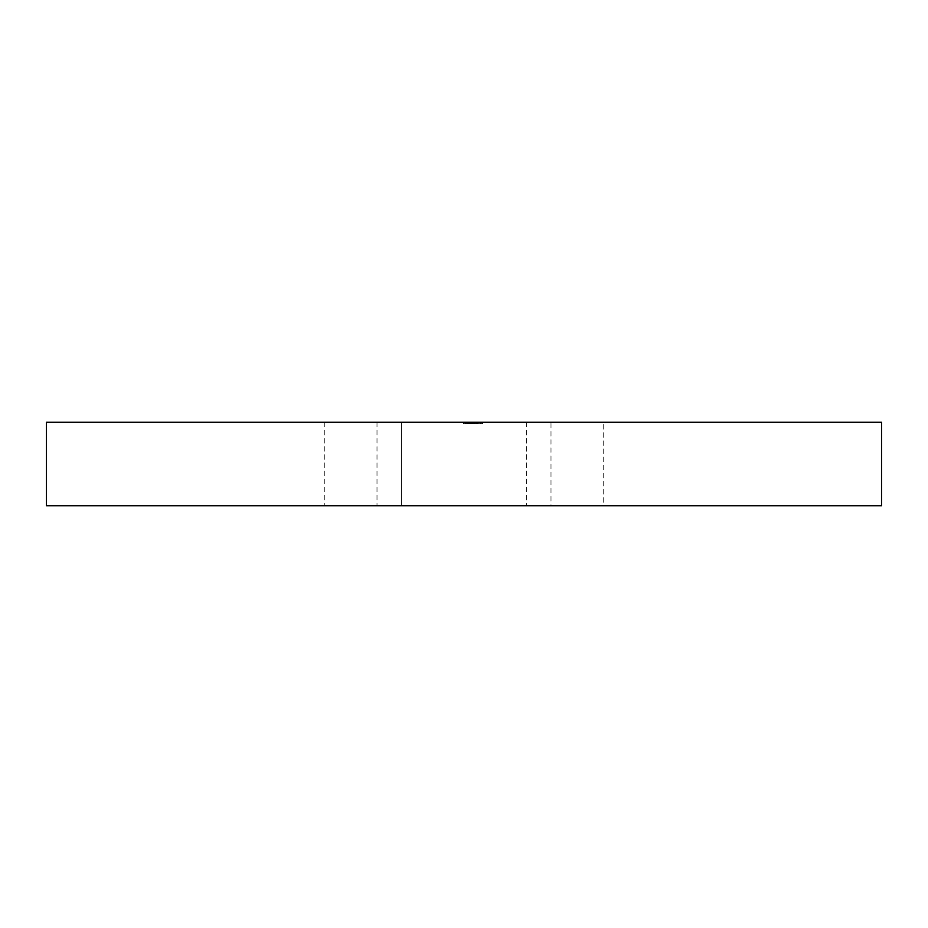<?xml version="1.0" encoding="UTF-8"?>
<svg xmlns="http://www.w3.org/2000/svg" width="928" height="928" viewBox="0 0 928 928"><rect width="100%" height="100%" fill="white"/><g stroke="black" fill="none" stroke-linecap="round" stroke-linejoin="round"><path stroke-width="0.7" stroke-dasharray="4.64 3.48" d="M603.2 505.76L324.8 505.76L603.2 505.76L603.2 422.24L526.64 422.24L603.2 422.24L603.2 505.76M603.2 422.24L324.8 422.24L603.2 422.24M551 422.24L377 422.24L551 422.24L551 505.76L377 505.76L551 505.76M377 422.24L377 505.76M477.27 422.24L464 422.24L477.27 422.24L477.27 423.632L480.994 423.632L480.994 422.24L463.524 422.24L482.885 422.24L463.768 422.24L482.885 422.24L464 422.24L482.885 422.24L473.199 422.24L480.994 422.24L480.994 423.632L476.748 423.632L476.748 422.24L476.748 423.632L482.885 423.632L482.885 422.24L482.885 423.632L464 423.632L464 422.24L482.421 422.24L464 422.24L482.421 422.24L464 422.24L478.082 422.24L464 422.24L464 423.632L482.421 423.632L482.421 422.24L482.421 423.632L480.53 423.632L480.53 422.24L480.53 423.632L474.858 423.632L474.858 422.24L474.858 423.632L472.967 423.632L472.967 422.24L472.967 423.632L464 423.632L464 422.24L464 423.632L482.885 423.632L482.885 422.24L482.885 423.632L464 423.632L464 422.24L464 423.632L466.332 423.632L466.332 422.24L466.332 423.632L463.768 423.632L463.768 422.24L463.768 423.632L470.693 423.632L470.693 422.24M46.4 422.24L881.6 422.24L881.6 505.76L46.4 505.76L46.4 422.24M401.36 422.24L526.64 422.24L401.36 422.24L401.36 505.76L324.8 505.76L401.36 505.76L401.36 422.24M470.693 423.632L482.885 423.632L470.136 423.632L470.136 422.24L478.14 422.24L470.136 422.24L470.136 423.632L470.136 422.24L470.136 423.632L468.246 423.632L468.246 422.24L468.246 423.632L467.48 423.632L467.48 422.24M467.48 423.632L477.688 423.632L465.415 423.632L465.415 422.24L476.041 422.24L465.415 422.24L476.041 422.24L465.415 422.24L473.21 422.24L465.415 422.24L465.415 423.632L482.885 423.632L482.885 422.24L482.885 423.632L482.885 422.24L482.885 423.632L477.41 423.632L477.41 422.24M475.182 423.632L475.182 422.24M474.44 423.632L464 423.632L477.688 423.632L477.688 422.24L477.688 423.632L477.688 422.24L477.688 423.632L474.44 423.632L474.44 422.24M474.962 423.632L477.456 423.632L475.032 423.632L475.043 422.24L475.032 423.632L477.688 423.632L477.688 422.24L477.688 423.632L474.962 423.632L474.962 422.24M470.38 423.632L470.38 422.24L470.38 423.632M474.776 423.632L472.027 423.632L476.041 423.632L474.776 423.632L474.776 422.24M472.027 423.632L472.027 422.24L472.027 423.632L472.027 422.24L472.027 423.632L470.136 423.632L478.14 423.632L470.136 423.632L470.136 422.24L470.136 423.632L472.027 423.632M463.768 423.632L477.688 423.632L464 423.632L477.456 423.632L464 423.632L476.041 423.632L476.041 422.24L476.041 423.632L465.415 423.632L476.041 423.632L476.041 422.24L476.041 423.632L464 423.632L464 422.24L464 423.632L464 422.24L464 423.632L476.041 423.632L464 423.632L464 422.24L464 423.632L476.041 423.632L470.751 423.632L470.705 422.24L470.751 423.632L465.415 423.632L476.041 423.632L476.041 422.24L476.041 423.632L472.48 423.632L472.48 422.24L472.48 423.632L464 423.632L464 422.24L464 423.632L466.332 423.632L463.768 423.632L463.768 422.24M477.41 423.632L470.809 423.632L470.763 422.24L470.763 423.632L465.891 423.632L465.891 422.24L465.891 423.632L464 423.632L464 422.24L464 423.632L464 422.24L464 423.632L464 422.24L464 423.632L477.456 423.632L477.456 422.24L477.456 423.632L477.456 422.24L477.456 423.632L477.456 422.24L477.456 423.632L477.456 422.24L477.456 423.632L475.032 423.632L475.032 422.24M474.858 423.632L474.858 422.24M475.113 423.632L475.113 422.24M477.015 423.632L477.015 422.24M470.705 423.632L470.705 422.24L470.751 423.632M463.524 423.632L473.199 423.632L465.415 423.632L465.415 422.24L465.415 423.632L473.21 423.632L473.199 422.24L473.199 423.632L482.885 423.632L463.524 423.632L463.524 422.24M475.032 423.632L464 423.632L473.396 423.632L473.396 422.24L473.396 423.632L476.041 423.632L476.041 422.24M477.688 423.632L477.688 422.24M476.041 423.632L464 423.632L464 422.24L464 423.632L464 422.24L464 423.632L480.53 423.632L480.53 422.24L480.53 423.632L482.421 423.632L482.421 422.24L482.421 423.632L464 423.632L464 422.24L464 423.632L468.246 423.632L468.246 422.24L468.246 423.632L464 423.632L464 422.24L464 423.632L471.621 423.632L471.621 422.24M468.246 423.632L468.246 422.24M478.14 423.632L478.14 422.24M471.621 423.632L477.27 423.632M473.21 423.632L480.994 423.632L473.21 423.632L473.21 422.24L473.21 423.632M468.582 423.632L468.582 422.24M468.907 423.632L482.421 423.632L464 423.632L464 422.24L464 423.632L482.421 423.632L482.421 422.24L482.421 423.632L468.907 423.632L468.907 422.24M469 423.632L482.421 423.632L482.421 422.24L482.421 423.632L469 423.632L469 422.24M482.421 423.632L482.421 422.24L482.421 423.632M478.082 423.632L464 423.632L464 422.24L464 423.632L478.082 423.632L478.082 422.24M526.64 422.24L526.64 505.76L526.64 422.24M471.285 423.632L471.285 422.24L471.296 423.632M469.232 423.632L469.232 422.24M470.844 423.632L470.867 422.24M469.661 423.632L469.661 422.24M470.334 423.632L470.334 422.24L470.334 423.632M468.86 423.632L468.86 422.24L468.86 423.632M470.809 423.632L470.809 422.24M324.8 422.24L324.8 505.76L324.8 422.24"/><path stroke-width="1.39" d="M881.6 422.24L46.4 422.24L46.4 505.76L881.6 505.76L881.6 422.24"/></g></svg>
